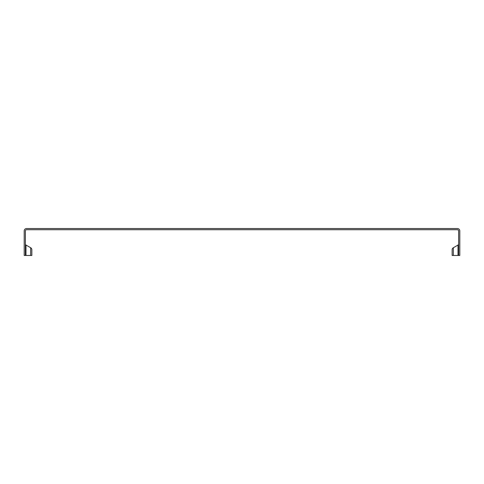 <?xml version="1.0" encoding="UTF-8"?>
<svg xmlns="http://www.w3.org/2000/svg" width="484" height="484" viewBox="0 0 484 484"><rect width="100%" height="100%" fill="white"/><g stroke="black" fill="none" stroke-linecap="round" stroke-linejoin="round"><path stroke-width="0.73" d="M458.021 255.467L458.021 245.037A1.186 1.186 0 0 0 458.614 244.009A1.186 1.186 0 0 1 458.021 245.037L453.339 247.741A2.372 2.372 0 0 0 452.153 249.792L452.153 255.467L459.8 255.467L459.8 230.904A2.372 2.372 0 0 0 457.428 228.533L26.572 228.533A2.372 2.372 0 0 0 24.2 230.904L24.2 255.467L31.847 255.467L31.847 249.792A2.372 2.372 0 0 0 30.661 247.741L30.661 255.467L25.979 255.467L30.661 255.467M25.979 255.467L25.979 245.037L30.661 247.741L25.979 245.037A1.186 1.186 0 0 1 25.386 244.009M31.847 255.467L31.847 249.792M25.386 255.467L25.386 230.904A1.186 1.186 0 0 1 26.572 229.718L457.428 229.718A1.186 1.186 0 0 1 458.614 230.904L458.614 255.467M453.339 255.467L453.339 247.741A2.372 2.372 0 0 0 452.153 249.792"/></g></svg>
